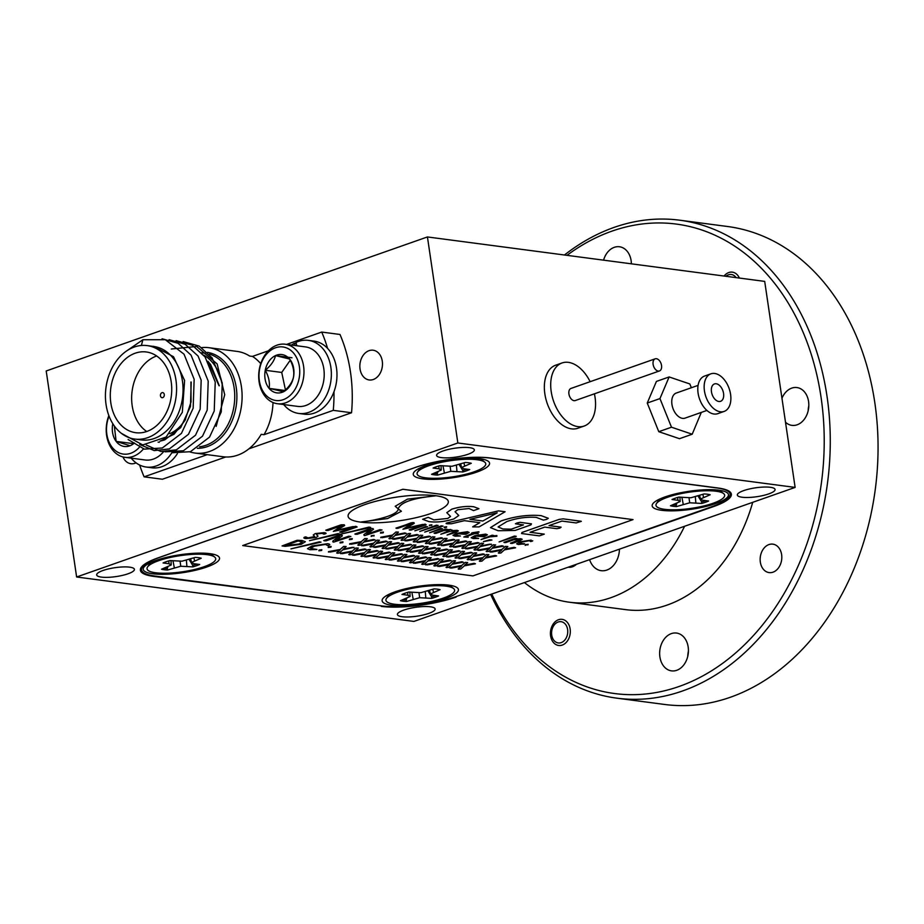 <?xml version="1.0" encoding="UTF-8"?>
<svg xmlns="http://www.w3.org/2000/svg" width="924" height="924" viewBox="0 0 924 924"><rect width="100%" height="100%" fill="white"/><g stroke="black" fill="none" stroke-linecap="round" stroke-linejoin="round"><path stroke-width="1.39" d="M201.663 347.62A53.142 39.848 97.5 0 1 208.94 347.701A53.142 39.848 97.5 0 1 241.395 386.532A53.142 39.848 97.5 0 1 195.056 453.06A53.142 39.848 97.5 0 1 189.859 451.894M147.17 345.611L153.638 346.454A47.136 35.343 97.5 0 1 182.421 380.907A47.136 35.343 97.5 0 1 141.314 439.928L134.858 439.073A47.136 35.343 -82.5 0 0 175.953 380.053A47.136 35.343 -82.5 0 0 147.17 345.611A47.136 35.343 -82.5 0 0 106.064 404.62A47.136 35.343 -82.5 0 0 134.858 439.073M121.367 433.344L142.735 444.941L166.124 437.029L182.328 412.3L184.604 380.492L173.516 356.699L153.557 346.304M171.194 381.728A40.714 30.527 -82.5 0 0 146.327 351.975A40.714 30.527 -82.5 0 0 110.834 402.945A40.714 30.527 -82.5 0 0 135.689 432.698A40.714 30.527 -82.5 0 0 171.194 381.728M156.664 355.983A40.714 30.527 -82.5 0 0 132.19 405.763A40.714 30.527 -82.5 0 0 146.72 431.508M195.056 453.06L223.169 456.756A53.142 39.848 -82.5 0 0 261.203 434.326L264.01 434.696A53.142 39.848 -82.5 0 0 272.996 402.517M327.581 348.371A133.911 100.416 -82.5 0 0 321.714 332.062L339.986 334.465A133.911 100.416 -82.5 0 1 350.462 371.956A133.911 100.416 -82.5 0 1 351.547 412.751L248.914 448.833M190.922 382.028L191.06 401.813L185.066 420.293L174.105 434.188L160.175 441.06M191.199 382.062L190.46 406.456L180.7 427.616L164.703 439.905L159.933 441.198M159.286 442.296L158.096 442.111M208.327 362.023L219.034 385.735M207.888 361.249L210.695 364.68L219.311 385.77M160.464 395.83A2.576 1.929 97.5 0 1 162.705 392.608A2.576 1.929 97.5 0 1 164.276 394.49A2.576 1.929 97.5 0 1 162.035 397.701A2.576 1.929 97.5 0 1 160.464 395.83M141.407 345.472L142.885 339.743L165.315 339.743L184.026 354.192L194.155 379.267L193.151 408.246L181.439 433.391L162.324 447.99L144.329 449.133L128.113 439.524M162.058 338.773L178.17 343.335L191.049 355.128L201.178 380.191L200.173 409.17L188.473 434.315L169.346 448.914L154.204 450.6L139.743 444.525M169.08 339.697L185.193 344.259L198.071 356.052L208.212 381.115L207.207 410.094L195.495 435.239L176.368 449.838L160.892 451.478L146.2 445.01M176.114 340.633L192.227 345.195L205.105 356.976L215.234 382.039L214.229 411.018L202.518 436.163L183.402 450.762L165.038 451.824M183.137 341.557L199.249 346.119L212.127 357.9L222.257 382.963L221.252 411.942L209.552 437.087L190.425 451.697L172.06 452.748M142.885 339.743L126.449 351.062M171.31 349.018L196.627 346.465L217.152 363.917L224.717 394.721L216.17 426.345M203.65 355.082A47.136 35.343 97.5 0 1 222.58 386.197M139.651 465.049A133.911 100.416 -82.5 0 0 144.121 476.842L162.381 479.244L225.722 456.987M264.01 434.696L333.275 410.348A133.911 100.416 -82.5 0 0 333.98 391.718M321.714 332.062L286.567 344.409M268.422 350.797L252.46 356.41A53.142 39.848 -82.5 0 1 260.741 363.663M144.121 476.842L207.219 454.654M333.275 410.348L351.547 412.751M208.94 347.701L237.052 351.397A53.142 39.848 -82.5 0 1 249.642 356.04L252.46 356.41M169.762 433.668A40.714 30.527 -82.5 0 0 185.424 419.6M480.006 458.743A38.565 9.067 171.6 0 0 441.094 461.411A38.565 9.067 171.6 0 0 413.837 472.418A38.565 9.067 171.6 0 0 422.822 478.84A38.565 9.067 171.6 0 0 469.23 474.405A38.565 9.067 171.6 0 0 488.438 461.399A38.565 9.067 171.6 0 0 480.006 458.743M448.868 585.146A38.565 9.067 171.6 0 0 409.956 587.814A38.565 9.067 171.6 0 0 382.698 598.821A38.565 9.067 171.6 0 0 391.684 605.243A38.565 9.067 171.6 0 0 438.08 600.808A38.565 9.067 171.6 0 0 457.299 587.803A38.565 9.067 171.6 0 0 448.868 585.146M718.907 490.217A38.565 9.067 171.6 0 0 679.995 492.885A38.565 9.067 171.6 0 0 652.737 503.892A38.565 9.067 171.6 0 0 661.723 510.314A38.565 9.067 171.6 0 0 708.119 505.89A38.565 9.067 171.6 0 0 727.338 492.873A38.565 9.067 171.6 0 0 718.907 490.217M209.967 553.661A38.565 9.067 171.6 0 0 171.055 556.34A38.565 9.067 171.6 0 0 143.798 567.336A38.565 9.067 171.6 0 0 152.783 573.769A38.565 9.067 171.6 0 0 199.18 569.334A38.565 9.067 171.6 0 0 218.399 556.329A38.565 9.067 171.6 0 0 209.967 553.661M415.477 467.428L159.413 557.449A53.569 12.59 171.6 0 0 141.557 569.9A53.569 12.59 171.6 0 0 154.839 576.033L381.369 605.878A53.569 12.59 171.6 0 0 456.213 596.546L712.277 506.537A53.569 12.59 171.6 0 0 730.133 494.086A53.569 12.59 171.6 0 0 716.851 487.953L490.321 458.108A53.569 12.59 171.6 0 0 415.477 467.428L415.465 467.382M590.136 381.693A33.426 20.674 70.6 0 0 562.046 362.959L555.694 365.188A33.426 20.674 70.6 0 0 544.975 380.111A33.426 20.674 70.6 0 0 553.268 415.523A33.426 20.674 70.6 0 0 577.858 428.251L584.211 426.022A33.426 20.674 70.6 0 0 594.929 411.099A33.426 20.674 70.6 0 0 594.398 393.82M562.046 362.959A33.426 20.674 70.6 0 0 551.328 377.881A33.426 20.674 70.6 0 0 559.632 413.294A33.426 20.674 70.6 0 0 584.211 426.022M655.185 358.824L570.997 388.427A6.433 3.973 70.6 0 0 568.941 391.291A6.433 3.973 70.6 0 0 570.535 398.105A6.433 3.973 70.6 0 0 575.259 400.554L659.447 370.951A6.433 3.973 70.6 0 0 661.515 368.087A6.433 3.973 70.6 0 0 659.909 361.272A6.433 3.973 70.6 0 0 655.185 358.824A6.433 3.973 70.6 0 0 653.129 361.7A6.433 3.973 70.6 0 0 654.723 368.503A6.433 3.973 70.6 0 0 659.447 370.951M720.246 386.186A9.217 5.694 70.6 0 0 714.46 383.934A9.217 5.694 70.6 0 0 711.33 390.228A9.217 5.694 70.6 0 0 714.783 399.076A9.217 5.694 70.6 0 0 720.57 401.316A9.217 5.694 70.6 0 0 723.7 395.033A9.217 5.694 70.6 0 0 720.246 386.186M710.903 373.827L704.55 376.068A19.924 12.324 70.6 0 0 697.793 389.674A19.924 12.324 70.6 0 0 705.255 408.801A19.924 12.324 70.6 0 0 717.775 413.663L724.127 411.423A19.924 12.324 70.6 0 0 730.884 397.817A19.924 12.324 70.6 0 0 723.423 378.69A19.924 12.324 70.6 0 0 710.903 373.827A19.924 12.324 70.6 0 0 704.146 387.433A19.924 12.324 70.6 0 0 711.607 406.56A19.924 12.324 70.6 0 0 724.127 411.423M698.094 385.377L676.253 393.047A13.283 8.212 70.6 0 0 671.748 402.125A13.283 8.212 70.6 0 0 676.726 414.876A13.283 8.212 70.6 0 0 685.065 418.122L706.906 410.441M691.36 387.745L689.835 383.957L669.126 376.946L659.955 398.579L671.494 427.211L692.203 434.222L701.293 412.416M669.126 376.946L656.421 381.416L647.25 403.037L658.777 431.681L679.486 438.692L692.203 434.222M658.777 431.681L671.494 427.211M647.25 403.037L659.955 398.579M705.67 500.635A23.135 5.44 -8.4 0 1 705.266 500.773A23.135 5.44 -8.4 0 1 701.651 501.905L698.082 496.072M676.772 503.557L676.206 505.082A23.135 5.44 -8.4 0 1 673.157 504.839M705.486 502.263A23.135 5.44 171.6 0 0 708.616 501.016L702.702 500.242L700.473 499.006L710.163 494.756A23.135 5.44 171.6 0 0 704.088 493.959L690.933 497.747L678.874 497.1A23.135 5.44 171.6 0 0 672.014 499.514L677.927 500.3L680.156 501.536L670.466 505.774A23.135 5.44 171.6 0 0 676.541 506.571L689.697 502.795L701.755 503.43A23.135 5.44 171.6 0 0 705.486 502.263M667.544 497.274A34.708 8.154 -8.4 0 1 723.631 493.612A34.708 8.154 -8.4 0 1 713.074 503.268A34.708 8.154 -8.4 0 1 673.492 509.794A34.708 8.154 -8.4 0 1 656.49 503.534A34.708 8.154 -8.4 0 1 667.544 497.274M702.875 494.386L703.464 497.112M699.618 495.53L700.473 499.006M701.651 501.905L701.755 503.43M676.206 505.082L676.541 506.571M679.937 497.239L680.156 501.536M677.742 497.424L677.927 500.3M695.31 496.777L695.841 502.656M689.004 497.793L689.697 502.795M681.947 497.505L683.229 504.227M143.451 448.914A29.995 22.499 97.5 0 1 124.925 457.322L145.16 459.99A29.995 22.499 -82.5 0 0 163.525 451.767M109.055 416.1A26.992 20.247 -82.5 0 0 120.778 453.522A26.992 20.247 -82.5 0 0 139.235 447.412M124.925 457.322A29.995 22.499 97.5 0 1 122.06 456.687A29.995 22.499 97.5 0 1 108.859 415.581M112.797 423.689A19.323 14.495 -82.5 0 0 116.135 441.383A19.323 14.495 -82.5 0 0 122.511 446.084A19.323 14.495 -82.5 0 0 130.053 445.749A19.323 14.495 -82.5 0 0 134.454 442.977M114.322 425.964L116.135 441.383L130.053 445.749M132.34 442.03L132.698 443.589M132.606 443.555L116.135 441.383M131.208 458.154A36.856 27.639 -82.5 0 0 146.235 467.047L151.859 467.787A36.856 27.639 -82.5 0 0 177.396 453.603M146.235 467.047A36.856 27.639 -82.5 0 0 171.852 452.748M277.419 403.719L297.655 406.387A29.995 22.499 -82.5 0 0 323.7 380.803A29.995 22.499 -82.5 0 0 307.299 347.251A29.995 22.499 -82.5 0 0 305.498 346.904L285.262 344.236A29.995 22.499 97.5 0 1 287.064 344.583A29.995 22.499 97.5 0 1 303.465 378.135A29.995 22.499 97.5 0 1 277.419 403.719A29.995 22.499 97.5 0 1 275.606 403.384A29.995 22.499 97.5 0 1 259.217 369.831A29.995 22.499 97.5 0 1 285.262 344.236M274.22 400.184A26.992 20.247 -82.5 0 0 299.087 378.54A26.992 20.247 -82.5 0 0 284.523 347.262A26.992 20.247 -82.5 0 0 259.656 368.895A26.992 20.247 -82.5 0 0 274.22 400.184M275.675 392.665A19.323 14.495 -82.5 0 0 283.229 391.857A19.323 14.495 -82.5 0 0 293.486 377.177A19.323 14.495 -82.5 0 0 289.628 359.043A19.323 14.495 -82.5 0 0 275.514 355.59A19.323 14.495 -82.5 0 0 265.257 370.27A19.323 14.495 -82.5 0 0 269.115 388.403A19.323 14.495 -82.5 0 0 275.675 392.665M277.87 390.355L283.229 391.857C288.831 387.295 292.25 382.397 293.486 377.177C294.421 371.471 293.139 365.43 289.628 359.043L275.514 355.59C274.336 360.73 270.917 365.627 265.257 370.27C268.745 376.553 270.027 382.594 269.115 388.403L277.87 390.355M290.252 360.233L281.728 372.441L285.447 389.916M291.972 357.761L275.514 355.59M281.728 372.441L265.257 370.27M284.835 390.471L269.115 388.403M295.01 345.53L294.444 343.208L296.246 343.451M283.703 404.55A36.856 27.639 -82.5 0 0 298.729 413.444L304.354 414.183A36.856 27.639 -82.5 0 0 336.567 381.254A36.856 27.639 -82.5 0 0 313.975 341.106L308.35 340.367A36.856 27.639 -82.5 0 0 295.992 342.423L296.812 345.761M294.444 343.208A36.856 27.639 -82.5 0 0 291.545 345.068M298.729 413.444A36.856 27.639 -82.5 0 0 330.942 380.515A36.856 27.639 -82.5 0 0 308.35 340.367M469.611 447.666A19.069 4.481 171.6 0 0 448.487 449.411A19.069 4.481 171.6 0 0 436.613 455.428A19.069 4.481 171.6 0 0 441.337 457.611A19.069 4.481 171.6 0 0 462.462 455.867A19.069 4.481 171.6 0 0 474.335 449.849A19.069 4.481 171.6 0 0 469.611 447.666M430.411 606.791A19.069 4.481 171.6 0 0 409.286 608.523A19.069 4.481 171.6 0 0 397.412 614.541A19.069 4.481 171.6 0 0 402.136 616.724A19.069 4.481 171.6 0 0 423.261 614.991A19.069 4.481 171.6 0 0 435.135 608.974A19.069 4.481 171.6 0 0 430.411 606.791M770.339 487.294A19.069 4.481 171.6 0 0 749.214 489.027A19.069 4.481 171.6 0 0 737.34 495.045A19.069 4.481 171.6 0 0 742.064 497.228A19.069 4.481 171.6 0 0 763.201 495.495A19.069 4.481 171.6 0 0 775.074 489.477A19.069 4.481 171.6 0 0 770.339 487.294M129.683 567.163A19.069 4.481 171.6 0 0 108.547 568.907A19.069 4.481 171.6 0 0 96.674 574.924A19.069 4.481 171.6 0 0 101.409 577.107A19.069 4.481 171.6 0 0 122.534 575.363A19.069 4.481 171.6 0 0 134.407 569.346A19.069 4.481 171.6 0 0 129.683 567.163M382.282 361.18A15.003 11.25 -82.5 0 0 373.123 350.219A15.003 11.25 -82.5 0 0 360.048 368.999A15.003 11.25 -82.5 0 0 369.207 379.96A15.003 11.25 -82.5 0 0 382.282 361.18M795.125 487.41L764.702 281.393L427.431 236.948L46.2 370.963L76.623 576.992L413.894 621.425L795.125 487.41L457.854 442.977L76.623 576.992M122.938 456.941A15.003 11.25 -82.5 0 0 130.931 463.721A15.003 11.25 -82.5 0 0 136.059 462.843M457.854 442.977L427.431 236.948M456.098 596.592L713.501 506.595A53.569 12.59 -8.4 0 0 731.358 494.144A53.569 12.59 -8.4 0 0 718.087 488.011L490.425 458.015A53.569 12.59 -8.4 0 0 415.581 467.348L158.247 557.796A53.569 12.59 -8.4 0 0 140.39 570.258A53.569 12.59 -8.4 0 0 153.673 576.391L381.242 605.867M456.167 597.054A53.569 12.59 -8.4 0 1 381.323 606.387M360.66 522.129A50.647 11.908 171.6 0 0 416.782 517.509A50.647 11.908 171.6 0 0 448.313 501.524A50.647 11.908 171.6 0 0 435.758 495.726A50.647 11.908 171.6 0 0 379.637 500.323A50.647 11.908 171.6 0 0 348.094 516.297A50.647 11.908 171.6 0 0 348.105 516.308L348.105 516.32A50.647 11.908 171.6 0 0 360.66 522.129M448.313 501.524L448.313 501.501A50.647 11.908 171.6 0 0 448.313 501.501A50.647 11.908 171.6 0 0 435.758 495.703A50.647 11.908 171.6 0 0 379.637 500.346A50.647 11.908 171.6 0 0 348.105 516.32M485.874 557.241L495.172 555.486L496.627 555.936L485.493 557.992L481.843 561.203L479.313 561.076L482.559 558.362M480.11 561.399L479.313 561.076L482.594 558.362L472.695 560.233L471.194 559.782L482.836 557.634L486.324 554.55L488.842 554.677L485.839 557.264L495.172 555.509L496.627 555.936M467.96 559.794L467.163 559.47L470.408 556.768L460.545 558.627L459.043 558.177L470.686 556.04L474.174 552.945L476.68 553.049L473.689 555.671L483.021 553.88L484.465 554.331L473.331 556.387L469.692 559.609L467.163 559.47L470.443 556.756M475.86 552.748L476.68 553.049L475.86 552.748M473.723 555.636L483.021 553.88M461.573 554.03L470.87 552.286L472.314 552.702L461.18 554.781L457.542 558.004L455.012 557.877L455.809 558.165L455.012 557.877L458.246 555.162M455.809 558.2L455.012 557.9L458.292 555.151L448.394 557.022L446.893 556.571L458.523 554.435L462.012 551.351L464.529 551.455L461.538 554.065L470.87 552.286M446.8 557.01L458.535 554.458L462.012 551.351M462.023 551.374L464.529 551.478M470.87 552.309L472.314 552.725M443.659 556.595L442.862 556.271L446.096 553.557L436.243 555.428L434.742 554.977L446.373 552.841L449.861 549.745L452.379 549.872L449.376 552.471L458.72 550.704L460.164 551.108L449.029 553.187L445.391 556.398L442.862 556.271L446.142 553.557M434.65 555.405L446.373 552.841M449.422 552.437L458.72 550.681L460.164 551.131M437.271 550.831L446.569 549.087L448.013 549.526L436.879 551.582L433.241 554.804L430.711 554.677L433.945 551.963M431.508 554.989L430.711 554.677L433.991 551.951L424.081 553.822L422.591 553.372L434.222 551.235L437.71 548.151L440.228 548.279L437.225 550.866L446.569 549.11L448.013 549.526M419.357 553.395L418.56 553.095L421.841 550.346L411.931 552.229L410.441 551.767L422.072 549.63L425.56 546.546L428.078 546.65L425.075 549.26L434.419 547.505L435.862 547.932L424.728 549.988L421.09 553.199L418.56 553.072L419.357 553.372L418.56 553.072L421.794 550.357M410.348 552.206L422.072 549.63M422.083 549.664L425.56 546.546L428.078 546.673M425.121 549.226L434.407 547.482L435.862 547.932M412.97 547.632L422.256 545.876L423.712 546.303L412.578 548.382L408.939 551.605L406.41 551.466L407.195 551.767L406.41 551.466L409.644 548.764M407.207 551.79L406.41 551.501L409.69 548.752L399.78 550.623L398.29 550.173L409.921 548.036L413.409 544.941L415.927 545.044L412.924 547.666L422.256 545.876M398.198 550.6L409.921 548.059L413.409 544.941M413.409 544.975L415.927 545.068M422.268 545.911L423.712 546.327M400.808 546.026L410.106 544.282L411.561 544.698L400.427 546.777L396.789 549.999L394.248 549.872L397.493 547.158M395.056 550.196L394.248 549.872L397.539 547.147L387.63 549.018L386.14 548.59L397.77 546.431L401.259 543.347L403.776 543.474L400.773 546.061L410.106 544.282M386.047 549.006L397.77 546.454L401.259 543.347L403.776 543.474M410.117 544.305L411.561 544.721M382.906 548.59L382.097 548.267L385.343 545.553L375.479 547.424L373.989 546.973L385.62 544.837L389.108 541.741L391.626 541.845L388.623 544.455L397.967 542.7L399.411 543.127L388.276 545.183L384.627 548.394L382.097 548.267L385.389 545.553M390.806 541.545L391.626 541.845L390.806 541.545M388.658 544.432L397.955 542.677L399.411 543.127M376.507 542.827L385.805 541.071L387.248 541.499L376.126 543.578L372.476 546.8L369.947 546.662L370.743 546.962L369.947 546.662L373.192 543.959M370.743 546.985L369.958 546.696L373.238 543.947L363.328 545.818L361.838 545.368L373.469 543.231L376.957 540.136L379.464 540.24L376.472 542.862L385.805 541.071M361.746 545.807L373.469 543.254L376.957 540.136M376.957 540.17L379.475 540.263M385.805 541.106L387.26 541.522M358.593 545.391L357.807 545.091L361.088 542.342L351.178 544.224L349.688 543.762L361.319 541.626L364.807 538.542L367.325 538.669L364.322 541.256L373.654 539.477L375.098 539.893L363.975 541.972L360.325 545.195L357.796 545.068L358.593 545.356L357.796 545.068L361.041 542.353M349.595 544.201L361.319 541.66L364.807 538.565L367.325 538.669M364.322 541.256L373.654 539.477L375.109 539.928M342.966 541.88L342.792 542.573L342.966 541.88L340.194 542.226L340.032 542.919L340.194 542.226L342.966 541.88M352.287 538.6L352.102 539.304L349.353 539.662L349.503 538.981L352.287 538.6L352.102 539.304L352.287 538.6M349.353 539.662L349.503 538.958L352.298 538.634L352.102 539.327M332.998 542.018L332.767 541.164L339.72 536.024L325.906 540.887L323.723 540.575L339.05 535.181L341.915 535.1L342.365 535.839L335.539 540.863L348.706 536.197L350.866 536.486L333.691 542.111L332.767 541.141L332.987 541.984L332.767 541.141L339.72 536.001M324.405 540.887L339.05 535.215L341.926 535.135L342.354 535.816L341.915 535.1L342.365 535.839M335.551 540.863L348.706 536.197L350.877 536.509M309.494 540.667L337.872 533.633L339.547 533.933L309.494 540.667M309.505 540.702L337.872 533.668L339.558 533.957M316.551 534.615L318.041 536.128L316.066 537.525L306.11 538.588C303.892 538.392 303.338 537.93 304.423 537.214L308.085 537.872L313.652 537.294L314.749 536.509L313.248 534.996L315.257 533.587L324.07 532.628C325.976 532.825 326.368 533.229 325.248 533.841M304.423 537.214L305.821 536.867M326.103 533.425L323.966 534.188L322.164 533.356L317.637 533.818L316.551 534.626L318.041 536.116M499.087 553.257L498.29 552.933L501.536 550.23L491.672 552.09L490.182 551.64L501.813 549.503L505.301 546.407L507.819 546.534L504.816 549.133L514.148 547.378L515.604 547.793L504.469 549.849L500.82 553.072L498.29 552.933L501.582 550.219M504.851 549.099L514.148 547.343L515.604 547.793M486.936 551.663L486.139 551.362L489.431 548.613L479.521 550.485L478.02 550.034L489.662 547.897L493.15 544.813L495.657 544.906L492.665 547.528L501.998 545.772L503.453 546.188L492.319 548.244L488.669 551.466L486.139 551.339L486.936 551.628L486.139 551.339L489.385 548.625M477.939 550.473L489.662 547.897M489.662 547.92L493.15 544.813L495.668 544.941M492.7 547.493L501.998 545.749L503.453 546.188M474.786 550.034L473.989 549.734L477.234 547.02L467.371 548.891L465.881 548.463L477.512 546.303L481 543.208L483.518 543.335L480.515 545.934L491.349 544.155L480.157 546.65L476.518 549.861L474.786 550.034M465.788 548.868L477.512 546.327L481 543.208M480.515 545.934L489.847 544.167L491.291 544.594M468.399 544.294L477.696 542.538L479.14 542.966L468.006 545.044L464.368 548.267L461.838 548.128L465.072 545.426M462.635 548.452L461.838 548.128L465.118 545.414L455.22 547.285L453.73 546.858L465.361 544.698L468.849 541.603L471.356 541.73L468.364 544.328L477.696 542.538L479.14 542.989M453.626 547.274L465.361 544.721L468.849 541.603M456.248 542.688L465.546 540.944L466.99 541.395L455.855 543.451L452.217 546.662L449.688 546.534L452.922 543.82M450.485 546.858L449.688 546.534L452.968 543.809L443.07 545.691L441.568 545.229L453.199 543.093L456.687 540.009L459.205 540.113L456.202 542.723L465.546 540.967L466.99 541.395M458.385 539.812L459.205 540.113L458.385 539.812M444.098 541.094L453.395 539.339L454.839 539.766L443.705 541.845L440.067 545.056L437.537 544.929L438.334 545.229L437.537 544.929L440.771 542.215M438.334 545.252L437.537 544.952L440.817 542.215L430.919 544.086L429.417 543.635L441.048 541.499L444.536 538.403L447.054 538.507L444.051 541.129L453.395 539.339M429.325 544.063L441.06 541.522L444.536 538.403L447.054 538.53M453.395 539.373L454.839 539.789M431.947 539.489L441.233 537.745L442.688 538.161L431.554 540.24L427.916 543.462L425.387 543.335L426.183 543.624L425.387 543.335L428.621 540.621M426.183 543.647L425.387 543.358L428.667 540.609L418.757 542.48L417.267 542.03L428.898 539.893L432.386 536.809L434.904 536.936L431.901 539.524L441.233 537.745M417.174 542.469L428.909 539.916L432.386 536.809M441.245 537.768L442.688 538.184M419.796 537.884L429.082 536.139L430.538 536.59L419.404 538.646L415.765 541.857L413.236 541.73L416.47 539.015M414.033 542.053L413.236 541.73L416.516 539.004L406.606 540.887L405.116 540.436L416.747 538.288L420.235 535.204L422.753 535.331L419.75 537.918L429.082 536.139L430.538 536.59M401.882 540.448L401.085 540.124L401.882 540.448L401.085 540.124L404.366 537.41L394.456 539.281L392.966 538.831L404.597 536.694L408.085 533.598L410.603 533.702L407.599 536.324L416.943 534.569L418.387 534.984L407.253 537.04L403.615 540.263L401.085 540.124L404.319 537.422M409.782 533.402L410.603 533.702L409.782 533.402M407.646 536.29L416.932 534.534L418.387 534.984M389.732 538.854L388.935 538.553L392.215 535.804L382.305 537.676L380.815 537.225L392.446 535.088L395.934 532.005L398.452 532.097L395.449 534.719L404.781 532.94L406.237 533.356L395.102 535.435L391.464 538.657L388.923 538.53L389.72 538.819L388.923 538.53L392.169 535.816M380.723 537.664L392.446 535.111L395.934 532.005M395.934 532.028L398.452 532.132M395.449 534.719L404.793 532.963L406.237 533.379M371.159 536.405L371.321 535.689L371.159 536.405L371.321 535.689L374.104 535.366L371.159 536.405L371.321 535.689L374.104 535.342L373.931 536.059M383.425 532.062L383.229 532.767L383.425 532.062L380.63 532.42L380.48 533.102L380.63 532.42L383.425 532.062M364.125 535.481L363.894 534.603L364.125 535.446L363.894 534.626L370.847 529.487L357.034 534.338L354.862 534.026L370.178 528.644L373.042 528.563L373.492 529.279L366.666 534.326L379.833 529.66L382.005 529.949L364.818 535.562L363.894 534.603L370.847 529.464M355.532 534.338L370.178 528.644L373.053 528.586L373.492 529.279L373.042 528.563L373.492 529.302M366.678 534.326L379.833 529.66L382.005 529.972M340.633 534.153L368.999 527.096L370.686 527.419L340.633 534.153L368.999 527.096M340.344 532.339L354.135 526.969L333.333 531.416L342.411 525.433L327.951 530.515L325.779 530.203L341.048 524.832L344.19 524.763L344.675 525.502L336.717 530.261L355.879 526.299L357.103 526.946L341.845 532.339L339.674 532.028L353.984 527.003M333.333 531.416L342.342 525.456M326.438 530.515L341.048 524.832L344.202 524.786L344.664 525.479L344.19 524.763L344.675 525.502M336.717 530.261L352.887 526.599L357.114 526.969M528.17 544.305L525.167 545.368L528.17 544.305M525.167 545.368L525.502 544.675L528.182 544.328L527.835 544.998M519.404 543.508L524.613 543.751L518.329 544.525L516.666 543.843L520.212 541.776L531.138 540.101L531.958 541.279L530.572 541.452M532.767 540.783L531.958 541.302L531.138 540.101M510.926 543.474L517.163 540.829L518.63 539.327L513.721 539.766L505.682 542.596L503.927 542.33L515.419 538.299L517.013 538.507L515.488 539.062L520.824 538.727L522.187 539.316L519.207 540.99L512.196 543.451L510.429 543.197L519.38 539.651M504.412 542.619L515.419 538.322L517.013 538.53M499.076 541.914L514.425 536.047L516.273 536.313L499.076 541.914L514.425 536.047M483.402 541.603L489.859 539.778L491.903 540.02L483.402 541.603L489.859 539.755L491.914 540.043M491.984 536.036L496.858 535.597L496.927 536.22L496.858 535.573L496.927 536.243L489.893 536.856L481.058 539.535L492.065 535.215L493.659 535.458L491.984 536.036L496.858 535.573L496.927 536.243M481.058 539.535L492.065 535.215L493.659 535.458M473.781 537.479L478.644 538.449L473.25 538.588L471.194 537.756L474.705 535.735L485.678 534.095L487.387 534.811L484.095 536.729L476.195 536.128L473.781 537.491L478.644 538.449M440.806 534.234L447.308 531.519L448.66 530.133L443.878 530.572L435.851 533.391L434.084 533.136L445.576 529.094L447.17 529.325L445.645 529.868L450.854 529.51L451.536 530.699L457.103 530.33L458.385 530.873L455.601 532.478L447.066 535.054L453.545 532.316L454.897 530.93L450.115 531.392L440.806 534.234L447.308 531.496L448.66 530.099M447.066 535.054L455.578 531.231M434.569 533.414L445.576 529.094L447.17 529.325M452.148 530.041L451.536 530.722L457.103 530.33M458.385 530.873L457.103 530.353M446.662 526.749L444.294 527.061L446.662 526.749M444.121 527.639L446.5 527.361M429.637 532.767L440.644 528.447L442.411 528.678L429.637 532.767L440.644 528.447L442.411 528.701M424.705 532.109L441.291 525.837L443.046 526.091L424.705 532.109L441.291 525.837M419.785 531.462L436.359 525.19L438.126 525.444L419.785 531.462L436.359 525.19M429.337 525.721L429.51 525.109L429.337 525.721L429.51 525.109L431.889 524.832L429.337 525.721L429.51 525.109L431.889 524.809L431.716 525.409M414.853 530.815L425.872 526.495L427.627 526.726L414.853 530.815L425.872 526.495L427.627 526.749M409.655 530.133L423.573 524.809L402.933 529.244L412.127 523.307L397.736 528.366L395.946 528.101L412.901 522.51L414.264 523.365L406.294 528.101L425.213 524.127L426.16 524.763L410.961 530.11L409.182 529.845L423.423 524.844M402.933 529.244L412.035 523.331M396.419 528.389L411.145 522.788L414.01 522.661L414.264 523.365M406.352 528.101L422.441 524.462L426.16 524.763M544.259 534.13L530.099 532.259M521.54 533.506L521.956 532.467L559.159 519.392L563.259 518.849L581.323 521.344L576.16 522.938L561.931 521.067L549.052 525.594L561.122 527.154L559.852 528.089L556.826 528.69L544.756 527.107L530.041 532.282L544.271 534.153L539.327 535.874L521.54 533.529L521.956 532.467M549.11 525.571L561.122 527.154M498.105 526.934L502.933 529.002L511.238 529.186L523.458 524.89L515.661 523.862L516.909 522.972L520.016 522.337L531.473 523.85L530.942 524.878L515.107 530.445L498.082 530.734L490.494 527.616L501.12 520.917C514.98 516.262 528.343 514.506 541.175 515.638L548.302 518.283L546.5 519.415L543.358 520.096L536.313 517.394C526.726 516.689 516.92 518.075 506.906 521.529L498.105 526.934L502.933 528.978L511.238 529.163L523.411 524.878M515.407 523.723L520.016 522.337L531.473 523.873L530.93 524.855M447.632 523.758C445.553 523.631 445.587 523.284 447.736 522.73L498.567 510.891L505.082 511.757L479.082 526.899L472.672 526.888L479.764 522.684L464.414 520.662L451.466 523.758L447.632 523.793C445.553 523.654 445.587 523.307 447.736 522.753L498.567 510.857L505.082 511.734M633.032 519.611L402.841 489.258L242.735 545.576L472.915 575.906L633.032 519.611L402.852 489.281L242.723 545.541M455.035 511.711L458.789 515.476L453.834 518.953C444.791 521.702 436.486 522.591 428.932 521.621L422.649 519.288L428.216 517.359L433.899 519.877L447.793 518.433L450.542 516.447L446.789 512.67L451.824 509.147C459.806 506.699 467.151 505.913 473.85 506.768L478.932 508.697L473.573 510.614L469.069 508.535L457.773 509.702L455.035 511.723L458.789 515.488M455.567 535.077L460.429 536.024L455.035 536.186L452.991 535.366L456.491 533.333L467.475 531.704L469.184 532.432L465.881 534.326L457.981 533.737L455.567 535.088L460.429 536.047M476.426 532.998L478.297 533.668L474.613 533.633L468.202 535.885L466.62 536.694L468.191 537.225L463.802 537.006L472.799 533.391M463.802 537.006L472.857 533.402L471.506 533.217L472.025 532.848L478.62 531.762L476.368 533.009L478.297 533.691M471.506 533.217L473.273 532.582M302.067 540.494L305.347 541.741L301.212 544.317L285.181 546.35L282.074 545.945L297.112 540.274L302.067 540.494L305.347 541.753M282.074 545.945L297.124 540.297L302.067 540.517M290.956 548.868L319.323 541.834L321.009 542.134L290.956 548.868M307.473 548.66L312.023 545.945L327.442 543.716C329.672 543.982 330.18 544.49 328.979 545.252L327.65 545.553L325.479 544.432L314.322 546.211L310.545 548.382L316.944 549.48L310.014 549.745L307.473 548.683L312.023 545.945L327.442 543.716C329.66 543.959 330.18 544.455 328.979 545.229M329.81 544.686L328.979 545.252M331.139 546.454L330.954 547.158L328.205 547.516L328.355 546.835L331.139 546.454L330.954 547.158L331.139 546.454M328.205 547.516L328.355 546.812L331.15 546.488L330.954 547.181M321.818 549.734L321.644 550.427L321.818 549.734L319.046 550.08L318.884 550.773L319.046 550.08L321.818 549.734M337.445 553.21L336.648 552.922L339.893 550.207L330.03 552.067L328.528 551.616L340.171 549.48L343.659 546.396L346.177 546.523L343.174 549.11L354.007 547.343L342.827 549.826L339.177 553.049L337.445 553.21M328.447 552.055L340.171 549.503L343.659 546.396M343.208 549.075L352.506 547.331L353.961 547.77M349.595 554.839L348.81 554.55L352.09 551.801L342.18 553.672L340.69 553.222L352.321 551.085L355.809 547.99L358.316 548.094L355.324 550.716L364.657 548.96L366.112 549.376L354.978 551.432L351.328 554.654L348.798 554.516L349.595 554.816L348.798 554.516L352.044 551.813M340.598 553.661L352.321 551.108L355.809 547.99M355.809 548.024L358.327 548.117M355.359 550.681L364.657 548.925L366.112 549.376M367.509 552.286L376.807 550.531L378.262 550.981L367.128 553.037L363.478 556.248L360.949 556.121L364.195 553.407M361.758 556.444L360.949 556.121L364.241 553.407L354.331 555.278L352.841 554.827L364.472 552.679L367.96 549.595L370.478 549.699L367.475 552.309L376.807 550.554L378.262 550.981M369.658 549.399L370.478 549.699L369.658 549.399M379.66 553.88L388.958 552.136L390.413 552.552L379.279 554.631L375.641 557.853L373.1 557.726L373.897 558.015L373.1 557.726L376.345 555.012M373.908 558.05L373.111 557.75L376.391 555.001L366.482 556.872L364.992 556.421L376.622 554.284L380.111 551.201L382.628 551.328L379.625 553.915L388.958 552.136L390.413 552.575M391.822 555.486L401.108 553.73L402.564 554.157L391.429 556.236L387.791 559.447L385.262 559.32L386.047 559.621L385.262 559.32L388.496 556.618M386.059 559.644L385.262 559.355L388.542 556.606L378.632 558.477L377.142 558.027L388.773 555.89L392.261 552.795L394.779 552.899L391.776 555.52L401.108 553.73M377.05 558.454L388.773 555.913L392.261 552.795M392.261 552.818L394.779 552.922M401.12 553.765L402.564 554.181M398.209 561.249L397.412 560.926L400.646 558.212L390.783 560.083L389.293 559.621L400.924 557.484L404.412 554.4L406.93 554.504L403.927 557.114L413.259 555.336L414.714 555.786L403.58 557.842L399.942 561.053L397.412 560.926L400.693 558.2M389.2 560.059L400.924 557.484M400.935 557.519L404.412 554.4L406.93 554.527M403.973 557.08L413.259 555.336M416.123 558.685L425.421 556.941L426.865 557.38L415.731 559.436L412.092 562.658L409.563 562.531L412.797 559.817M410.36 562.843L409.563 562.531L412.843 559.805L402.933 561.677L401.443 561.226L413.074 559.089L416.562 555.994L419.08 556.133L416.077 558.72L425.421 556.941L426.865 557.38M428.274 560.291L437.572 558.535L439.016 558.962L427.881 561.041L424.243 564.252L421.714 564.125L424.948 561.411M422.511 564.448L421.714 564.125L424.994 561.411L415.095 563.282L413.594 562.832L425.225 560.695L428.713 557.599L431.231 557.726L428.228 560.325L437.572 558.535L439.016 558.985M413.502 563.259L425.236 560.718L428.713 557.599M434.661 566.054L433.864 565.754L437.144 563.005L427.246 564.876L425.745 564.425L437.375 562.289L440.863 559.205L443.381 559.309L440.378 561.919L449.722 560.14L451.166 560.556L440.032 562.635L436.394 565.858L433.864 565.731L434.661 566.019L433.864 565.731L437.098 563.016M425.652 564.864L437.387 562.312L440.863 559.205M440.875 559.228L443.381 559.332M440.378 561.919L449.722 560.163L451.166 560.579M446.812 567.648L446.015 567.324L446.812 567.648L446.015 567.324L449.295 564.61L439.397 566.481L437.895 566.031L449.538 563.894L453.026 560.799L455.532 560.903L452.541 563.524L461.873 561.769L463.317 562.185L452.183 564.241L448.544 567.463L446.015 567.324L449.249 564.622M454.712 560.602L455.532 560.903L454.712 560.602M452.575 563.49L461.873 561.734L463.317 562.185M458.962 569.253L458.165 568.93L461.411 566.216L451.547 568.087L450.046 567.636L461.688 565.488L465.176 562.404L467.694 562.531L464.691 565.118L474.024 563.363L475.467 563.79L464.333 565.846L460.695 569.057L458.165 568.93L461.446 566.216M464.726 565.084L474.024 563.34L475.467 563.79M446.789 512.67L451.824 509.17C459.806 506.733 467.151 505.936 473.85 506.791L473.85 506.768M473.85 506.791L478.932 508.674M422.649 519.288L428.216 517.359L433.899 519.9L447.793 518.433M447.793 518.456L450.542 516.458M447.632 523.793C445.553 523.654 445.587 523.307 447.736 522.753L447.736 522.73M472.926 526.645L479.81 522.695M497.193 512.832L469.935 519.323L482.813 521.021L497.193 512.832M482.813 521.021L497.135 512.843M470.004 519.3L482.813 520.986M490.494 527.639L501.12 520.951C514.991 516.297 528.343 514.529 541.175 515.661L548.302 518.318M531.473 523.873L530.942 524.878M521.54 533.529L521.968 532.49L559.159 519.392L563.259 518.849M563.27 518.872L581.046 521.217M436.359 525.213L438.126 525.444M441.291 525.86L443.046 526.091M445.645 529.868L450.854 529.51L451.536 530.722M449.33 530.411L448.66 530.133M452.991 535.366L456.491 533.356L467.475 531.727L469.184 532.432M464.737 533.876C466.943 533.148 467.29 532.617 465.754 532.293L459.528 533.194L464.726 533.853C466.943 533.113 467.29 532.594 465.754 532.27L466.782 532.709M459.586 533.171L464.726 533.853M467.151 536.902L468.202 537.248M473.273 532.605L479.106 532.051M471.194 537.756L474.705 535.758L485.689 534.13L487.398 534.823M477.789 535.573L482.94 536.255C485.158 535.539 485.493 535.019 483.957 534.696L477.731 535.585L482.94 536.255C485.158 535.516 485.493 534.984 483.957 534.673M484.984 535.111L483.957 534.696M514.437 536.07L516.273 536.313M515.488 539.062L522.187 539.293M530.734 541.579L529.348 540.736L522.164 541.995C519.484 542.85 518.884 543.485 520.374 543.913L523.931 544.155M519.404 543.52L520.374 543.913M516.666 543.809L520.212 541.776M520.212 541.799L531.15 540.124M368.999 527.119L370.686 527.419M383.241 532.79L383.425 532.097L383.241 532.79L380.48 533.125L380.63 532.443L380.48 533.125M392.873 539.258L404.597 536.717L408.085 533.598L410.603 533.726M405.024 540.863L416.759 538.322L420.235 535.204L422.753 535.331M432.397 536.832L434.904 536.936M441.476 545.668L453.21 543.127L456.687 540.009L459.205 540.136M468.849 541.637L471.356 541.73M481 543.231L483.518 543.335M474.786 550.057L473.989 549.757L477.269 547.02M490.09 552.067L501.813 549.526L505.301 546.407L507.819 546.534M313.248 534.996L315.257 533.587L324.07 532.628M324.07 532.663C325.976 532.848 326.38 533.252 325.26 533.876M305.821 536.89L308.096 537.907L314.749 536.521M342.792 542.596L342.977 541.903L342.792 542.596L340.032 542.942L340.194 542.249L340.032 542.942M373.897 547.401L385.62 544.86L389.108 541.741L391.626 541.868M422.499 553.811L434.234 551.258L437.722 548.175L440.228 548.279M446.384 552.864L449.873 549.768L452.379 549.872M483.021 553.915L484.465 554.331M458.962 558.616L470.686 556.063L474.174 552.945L476.68 553.072M471.113 560.21L482.836 557.669L486.324 554.55L488.842 554.677M285.528 545.426L298.937 544.04L302.31 542.053L298.233 540.956L285.47 545.449L298.937 544.063L302.31 542.042M290.956 548.891L319.323 541.857L321.009 542.157M310.545 548.382L316.944 549.48M321.644 550.45L321.829 549.757L321.644 550.45L318.884 550.796L319.046 550.103L318.884 550.796M343.659 546.419L346.177 546.523M337.445 553.245L336.659 552.945L339.94 550.196M352.749 555.255L364.472 552.714L367.96 549.595L370.478 549.722M364.899 556.86L376.622 554.308L380.111 551.201L382.628 551.328M413.271 555.359L414.714 555.786M401.351 561.665L413.086 559.112L416.562 555.994L419.08 556.133M428.724 557.622L431.231 557.726M437.814 566.47L449.538 563.917L453.026 560.799L455.532 560.926M449.965 568.064L461.688 565.523L465.176 562.404L467.694 562.531M398.209 508.951C398.082 515.43 374.012 520.686 361.122 521.991L387.595 518.549L401.409 511.249L398.209 508.951C400.219 502.506 412.612 498.151 435.366 495.865L407.472 499.133L395.206 506.26L398.209 508.905C400.219 502.483 412.601 498.128 435.354 495.841M395.206 506.248L398.209 508.905M361.319 521.968L387.664 518.503L401.397 511.238M196.731 564.079A23.135 5.44 -8.4 0 1 196.327 564.229A23.135 5.44 -8.4 0 1 192.712 565.361L189.143 559.517M167.833 567.013L167.267 568.526A23.135 5.44 -8.4 0 1 164.218 568.283M196.546 565.719A23.135 5.44 171.6 0 0 199.676 564.472L193.763 563.686L191.534 562.45L201.224 558.212A23.135 5.44 171.6 0 0 195.149 557.403L181.993 561.191L169.935 560.556A23.135 5.44 171.6 0 0 163.074 562.959L168.988 563.744L171.217 564.98L161.527 569.23A23.135 5.44 171.6 0 0 167.602 570.027L180.757 566.239L192.816 566.886A23.135 5.44 171.6 0 0 196.546 565.719M158.605 560.718A34.708 8.154 -8.4 0 1 214.691 557.068A34.708 8.154 -8.4 0 1 204.135 566.712A34.708 8.154 -8.4 0 1 164.553 573.25A34.708 8.154 -8.4 0 1 147.551 566.978A34.708 8.154 -8.4 0 1 158.605 560.718M193.925 557.842L194.525 560.556M190.667 558.985L191.534 562.45M192.712 565.361L192.816 566.886M167.267 568.526L167.602 570.027M170.998 560.695L171.217 564.98M168.803 560.88L168.988 563.744M186.371 560.221L186.891 566.1M180.065 561.238L180.757 566.239M173.007 560.96L174.29 567.671M466.77 469.161A23.135 5.44 -8.4 0 1 466.366 469.3A23.135 5.44 -8.4 0 1 462.751 470.432L459.182 464.599M437.872 472.083L437.306 473.608A23.135 5.44 -8.4 0 1 434.257 473.354M466.597 470.79A23.135 5.44 171.6 0 0 469.715 469.542L463.802 468.768L461.573 467.521L471.263 463.282A23.135 5.44 171.6 0 0 465.188 462.485L452.032 466.274L439.974 465.627A23.135 5.44 171.6 0 0 433.113 468.041L439.027 468.815L441.256 470.062L431.566 474.301A23.135 5.44 171.6 0 0 437.641 475.098L450.797 471.309L462.855 471.956A23.135 5.44 171.6 0 0 466.597 470.79M428.644 465.788A34.708 8.154 -8.4 0 1 484.73 462.139A34.708 8.154 -8.4 0 1 474.185 471.794A34.708 8.154 -8.4 0 1 434.592 478.32A34.708 8.154 -8.4 0 1 417.59 472.048A34.708 8.154 -8.4 0 1 428.644 465.788M463.975 462.912L464.576 465.638M460.718 464.056L461.573 467.521M462.751 470.432L462.855 471.956M437.306 473.608L437.641 475.098M441.037 465.765L441.256 470.062M438.842 465.95L439.027 468.815M456.41 465.303L456.941 471.182M450.103 466.308L450.797 471.309M443.046 466.031L444.329 472.753M435.631 595.564A23.135 5.44 -8.4 0 1 435.227 595.703A23.135 5.44 -8.4 0 1 431.612 596.835L428.043 590.99M406.733 598.486L406.167 599.999A23.135 5.44 -8.4 0 1 403.118 599.757M435.447 597.193A23.135 5.44 171.6 0 0 438.577 595.945L432.651 595.171L430.434 593.924L440.113 589.685A23.135 5.44 171.6 0 0 434.049 588.888L420.894 592.677L408.835 592.03A23.135 5.44 171.6 0 0 401.975 594.444L407.888 595.218L410.117 596.465L400.427 600.704A23.135 5.44 171.6 0 0 406.502 601.501L419.646 597.712L431.716 598.359A23.135 5.44 171.6 0 0 435.447 597.193M397.505 592.192A34.708 8.154 -8.4 0 1 453.592 588.542A34.708 8.154 -8.4 0 1 443.035 598.198A34.708 8.154 -8.4 0 1 403.442 604.723A34.708 8.154 -8.4 0 1 386.451 598.452A34.708 8.154 -8.4 0 1 397.505 592.192M432.825 589.316L433.425 592.041M429.568 590.459L430.434 593.924M431.612 596.835L431.716 598.359M406.167 599.999L406.502 601.501M409.898 592.169L410.117 596.465M407.692 592.353L407.888 595.218M425.271 591.695L425.791 597.585M418.965 592.711L419.646 597.712M411.896 592.434L413.19 599.156M616.828 698.163L664.61 704.458A241.037 180.757 -82.5 0 0 874.809 402.656A241.037 180.757 -82.5 0 0 727.581 226.507L679.81 220.212A241.037 180.757 97.5 0 1 827.026 396.361A241.037 180.757 97.5 0 1 616.828 698.163A241.037 180.757 97.5 0 1 490.679 594.432M491.776 594.051A236.752 177.547 -82.5 0 0 708.835 672.453A236.752 177.547 -82.5 0 0 821.032 397.112A236.752 177.547 -82.5 0 0 566.99 255.336M564.472 255.001A241.037 180.757 97.5 0 1 679.81 220.212M568.144 567.197A15.003 11.25 -82.5 0 0 576.426 564.287M589.593 559.655A20.571 15.419 -82.5 0 0 601.212 570.686A20.571 15.419 -82.5 0 0 619.426 549.179M570.143 628.967A13.179 9.887 97.5 0 1 558.65 645.472A13.179 9.887 97.5 0 1 550.6 635.839A13.179 9.887 97.5 0 1 562.092 619.346A13.179 9.887 97.5 0 1 570.143 628.967M781.623 554.631A14.357 10.765 97.5 0 1 769.103 572.603A14.357 10.765 97.5 0 1 760.337 562.115A14.357 10.765 97.5 0 1 772.857 544.144A14.357 10.765 97.5 0 1 781.623 554.631M781.958 398.244A19.069 14.299 97.5 0 1 796.915 387.56A19.069 14.299 97.5 0 1 808.569 401.49A19.069 14.299 97.5 0 1 791.937 425.363A19.069 14.299 97.5 0 1 785.492 422.21M603.568 260.152A19.069 14.299 97.5 0 1 619.484 246.766A19.069 14.299 97.5 0 1 631.127 260.695A19.069 14.299 97.5 0 1 631.381 263.825M688.172 646.985A19.069 14.299 97.5 0 1 671.54 670.87A19.069 14.299 97.5 0 1 659.898 656.929A19.069 14.299 97.5 0 1 676.518 633.056A19.069 14.299 97.5 0 1 688.172 646.985M688.415 651.316A19.069 14.299 -82.5 0 0 687.756 656.306M808.812 405.821A19.069 14.299 -82.5 0 0 808.154 410.81M524.439 582.57A152.125 114.079 -82.5 0 0 569.427 602.229A152.125 114.079 -82.5 0 0 684.58 526.276M724.081 276.033A13.179 9.887 97.5 0 1 732.362 272.153A13.179 9.887 97.5 0 1 739.362 278.043M569.427 602.229L625.64 609.632A152.125 114.079 -82.5 0 0 752.714 502.321M567.763 631.439A10.718 8.039 -82.5 0 0 559.621 621.679A10.718 8.039 -82.5 0 0 551.582 633.183A10.718 8.039 -82.5 0 0 559.725 642.954A10.718 8.039 -82.5 0 0 567.763 631.439M736.105 277.616A10.718 8.039 -82.5 0 0 725.941 276.276M207.392 352.356A48.325 36.232 97.5 0 1 236.244 387.572A48.325 36.232 97.5 0 1 197.343 448.302M199.619 446.777A47.136 35.343 -82.5 0 0 234.107 387.722A47.136 35.343 -82.5 0 0 209.413 354.146M201.675 352.795L205.324 353.268M730.133 494.086L729.775 491.695M141.557 569.9L141.199 567.452M719.577 490.309L723.631 493.612M659.424 499.191L656.49 503.534M210.637 553.765L214.691 557.068M150.485 562.647L147.551 566.978M480.676 458.835L484.73 462.139M420.524 467.717L417.59 472.048M449.538 585.239L453.592 588.542M389.385 594.12L386.451 598.452"/></g></svg>

